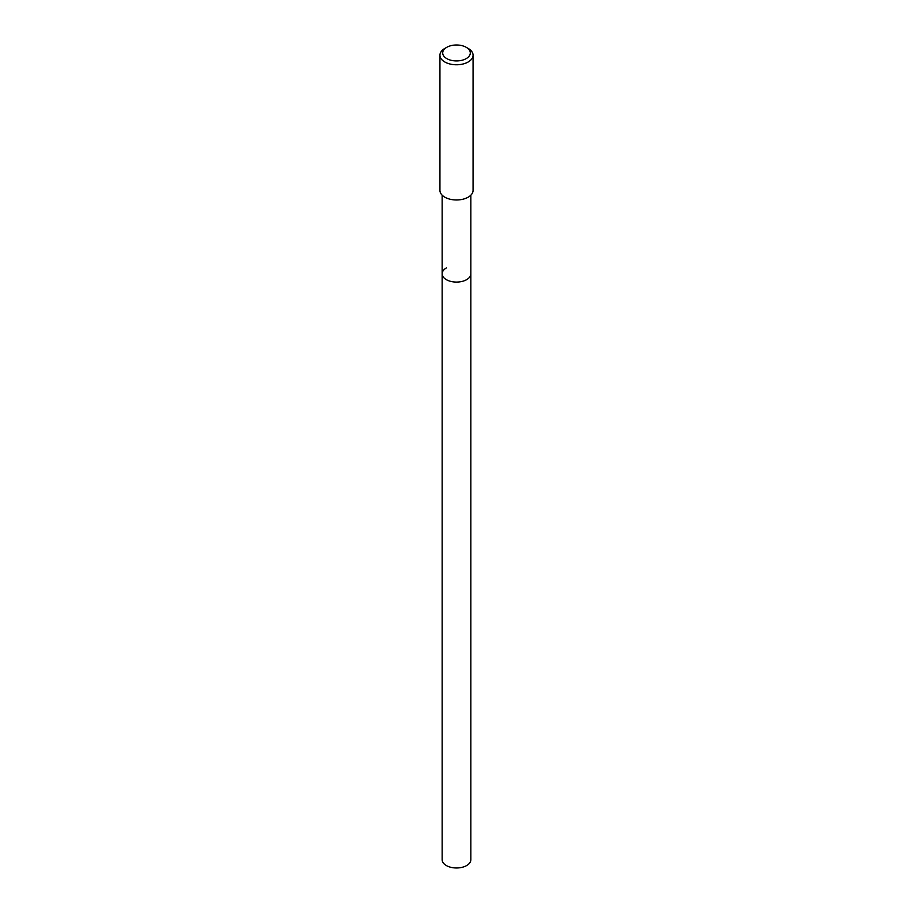 <?xml version="1.0" encoding="UTF-8"?>
<svg xmlns="http://www.w3.org/2000/svg" width="913" height="913" viewBox="0 0 913 913"><rect width="100%" height="100%" fill="white"/><g stroke="black" fill="none" stroke-linecap="round" stroke-linejoin="round"><path stroke-width="1.37" d="M442.143 195.188L442.143 859.692A14.357 8.285 0 0 0 451.011 867.35A14.357 8.285 0 0 0 466.646 865.558A14.357 8.285 0 0 0 470.857 859.692L470.857 273.797A14.357 8.285 180 0 1 466.646 279.652A14.357 8.285 180 0 1 451.011 281.455A14.357 8.285 180 0 1 442.143 273.797A14.357 8.285 180 0 1 446.354 267.943M442.143 273.797A14.357 8.285 0 0 0 451.011 281.455A14.357 8.285 0 0 0 466.646 279.652A14.357 8.285 0 0 0 470.857 273.797L470.857 195.188M439.94 55.214L439.94 190.418A16.56 9.564 0 0 0 450.166 199.251A16.56 9.564 0 0 0 468.209 197.174A16.56 9.564 0 0 0 473.06 190.418L473.06 55.214A16.56 9.564 180 0 1 468.209 61.97A16.56 9.564 180 0 1 450.166 64.047A16.56 9.564 180 0 1 439.94 55.214A16.56 9.564 180 0 1 444.791 48.446L446.742 47.328A13.798 7.966 180 0 1 466.258 47.328A13.798 7.966 180 0 1 466.258 58.592A13.798 7.966 180 0 1 446.742 58.592A13.798 7.966 180 0 1 446.742 47.328L444.791 48.446M466.258 47.328L468.209 48.446A16.56 9.564 180 0 1 473.06 55.214"/></g></svg>
